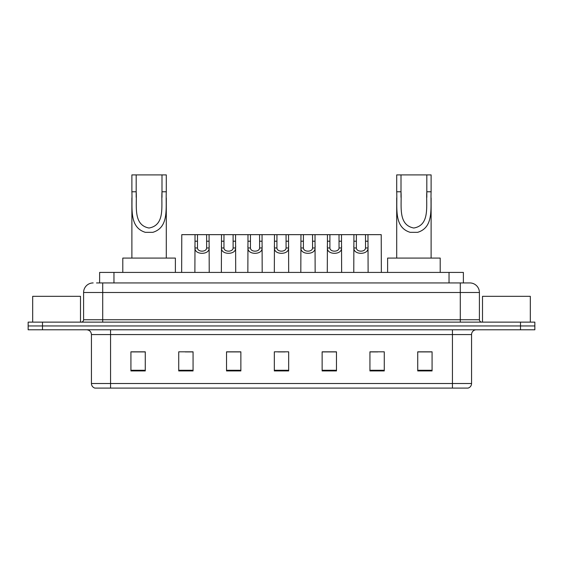 <?xml version="1.0" encoding="UTF-8"?>
<svg xmlns="http://www.w3.org/2000/svg" width="563" height="563" viewBox="0 0 563 563"><rect width="100%" height="100%" fill="white"/><g stroke="black" fill="none" stroke-linecap="round" stroke-linejoin="round"><path stroke-width="0.84" d="M96.512 282.936L102.719 282.936L96.512 282.936L99.623 282.936L99.623 272.415L463.377 272.415L463.377 282.936M93.162 282.936A9.557 9.557 0 0 0 83.598 292.493L83.598 319.742A2.393 2.393 0 0 1 81.213 322.135M479.402 292.493L102.719 292.493L102.719 282.936L469.838 282.936A9.557 9.557 0 0 1 479.402 292.493L479.402 319.742C479.542 321.191 480.338 321.987 481.787 322.135M42.492 322.135L28.15 322.135L28.15 325.956L42.492 325.956L28.15 325.956L28.15 329.777L42.492 329.777L42.492 325.956L520.508 325.956L42.492 325.956L42.492 322.135L520.508 322.135L520.508 325.956L534.85 325.956L520.508 325.956L520.508 329.777L42.492 329.777M520.508 329.777L534.85 329.777L534.85 322.135L520.508 322.135M469.697 282.936L466.488 282.936M471.562 383.509C471.428 385.803 470.281 387.33 468.12 388.097L452.441 388.097L452.441 383.509L471.562 383.509L471.562 334.563A4.778 4.778 0 0 1 476.34 329.777M452.441 388.097L94.88 388.097A4.778 4.778 0 0 1 91.438 383.509L91.438 334.563C91.157 331.656 89.566 330.066 86.66 329.777M432.074 370.94L432.074 351.819L417.732 351.819L417.732 370.94L432.074 370.94M384.276 370.94L384.276 351.819L369.933 351.819L369.933 370.94L384.276 370.94M336.47 370.94L336.47 351.819L322.135 351.819L322.135 370.94L336.47 370.94M145.268 370.94L145.268 351.819L130.926 351.819L130.926 370.94L145.268 370.94M193.067 370.94L193.067 351.819L178.724 351.819L178.724 370.94L193.067 370.94M240.865 370.94L240.865 351.819L226.53 351.819L226.53 370.94L240.865 370.94M288.671 370.94L288.671 351.819L274.329 351.819L274.329 370.94L288.671 370.94M443.743 388.097L110.559 388.097L110.559 383.509L452.441 383.509L452.441 334.563L91.438 334.563M370.602 351.91L377.773 351.91M417.732 351.91L431.117 351.91M238.191 351.91L232.118 351.91M185.227 351.91L192.398 351.91M131.883 351.91L145.268 351.91M330.882 351.91L324.809 351.91M277.918 351.91L285.082 351.91M240.865 351.91L226.53 351.91M336.47 351.91L322.135 351.91M80.495 322.135L80.495 296.321L32.689 296.321L32.689 322.135M136.183 174.903L166.296 174.903L166.296 191.772C165.522 207.508 169.533 227.283 152.812 232.336L145.367 232.336C128.631 227.262 132.657 207.458 131.883 191.772L131.883 174.903L136.183 174.903L136.183 197.31M131.883 191.772L136.183 191.772C137.105 205.319 132.671 224.94 148.991 228.022C165.536 225.137 161.081 205.396 161.996 191.772L161.996 174.903M166.296 191.772L161.996 191.772L161.996 197.381M131.883 197.923L131.883 258.079M166.296 197.958L166.296 258.079M175.382 272.415L175.382 258.079L122.797 258.079L122.797 272.415M401.004 174.903L431.117 174.903L431.117 191.772C430.343 207.508 434.355 227.283 417.633 232.336L410.188 232.336C393.46 227.262 397.478 207.458 396.704 191.772L396.704 174.903L401.004 174.903L401.004 197.31M396.704 191.772L401.004 191.772C401.926 205.319 397.492 224.94 413.819 228.022C430.357 225.137 425.902 205.396 426.817 191.772L426.817 174.903M431.117 191.772L426.817 191.772L426.817 197.381M396.704 197.923L396.704 258.079M431.117 197.958L431.117 258.079M440.203 272.415L440.203 258.079L387.618 258.079L387.618 272.415M530.311 322.135L530.311 296.321L482.505 296.321L482.505 322.135M197.493 234.651L197.472 247.973C197.641 252.217 206.466 252.217 206.635 247.973L206.614 234.651L195.03 234.651L194.882 272.415M206.614 234.651L209.077 234.651L209.225 272.415M209.225 246.249L209.091 247.973C209.661 255.088 194.439 255.088 195.016 247.973L194.882 246.249M223.975 234.651L223.954 247.973C224.123 252.217 232.948 252.217 233.117 247.973L233.096 234.651L221.512 234.651L221.365 272.415M233.096 234.651L235.559 234.651L235.707 272.415M235.707 246.249L235.573 247.973C236.143 255.088 220.921 255.088 221.498 247.973L221.365 246.249M250.458 234.651L250.436 247.973C250.605 252.217 259.43 252.217 259.599 247.973L259.578 234.651L247.994 234.651L247.847 272.415M259.578 234.651L262.041 234.651L262.189 272.415M262.189 246.249L262.055 247.973C262.632 255.088 247.403 255.088 247.98 247.973L247.847 246.249M276.94 234.651L276.919 247.973C277.087 252.217 285.913 252.217 286.081 247.973L286.06 234.651L274.477 234.651L274.329 272.415M286.06 234.651L288.523 234.651L288.671 272.415M288.671 246.249L288.538 247.973C289.115 255.088 273.885 255.088 274.462 247.973L274.329 246.249M303.422 234.651L303.401 247.973C303.57 252.217 312.395 252.217 312.564 247.973L312.542 234.651L300.959 234.651L300.811 272.415M312.542 234.651L315.006 234.651L315.153 272.415M315.153 246.249L315.02 247.973C315.597 255.088 300.368 255.088 300.945 247.973L300.811 246.249M329.904 234.651L329.883 247.973C330.052 252.217 338.877 252.217 339.046 247.973L339.025 234.651L327.441 234.651L327.293 272.415M339.025 234.651L341.488 234.651L341.635 272.415M341.635 246.249L341.502 247.973C342.079 255.088 326.857 255.088 327.427 247.973L327.293 246.249M356.386 234.651L356.365 247.973C356.534 252.217 365.359 252.217 365.528 247.973L365.507 234.651L353.923 234.651L353.775 272.415M365.507 234.651L367.97 234.651L368.118 272.415M368.118 246.249L367.984 247.973C368.561 255.088 353.339 255.088 353.909 247.973L353.775 246.249M195.03 234.651L181.786 234.651L181.645 272.415M209.077 234.651L221.512 234.651M235.559 234.651L247.994 234.651M262.041 234.651L274.477 234.651M288.523 234.651L300.959 234.651M315.006 234.651L327.441 234.651M341.488 234.651L353.923 234.651M367.97 234.651L381.214 234.651L381.355 272.415M113.965 282.936L113.965 272.415M449.035 282.936L449.035 272.415M102.719 322.135L102.719 292.493L83.598 292.493M83.598 319.742L479.402 319.742M460.281 282.936L460.281 322.135M452.441 329.777L452.441 334.563L471.562 334.563M91.438 383.509L110.559 383.509L110.559 329.777M288.671 370.271L274.329 370.271M240.865 370.271L226.53 370.271M193.067 370.271L178.724 370.271M145.268 370.271L130.926 370.271M336.47 370.271L322.135 370.271M384.276 370.271L369.933 370.271M432.074 370.271L417.732 370.271M145.367 232.336L152.812 232.336M410.188 232.336L417.633 232.336M209.091 247.973L206.635 247.973M197.472 247.973L195.016 247.973M197.493 241.21L195.03 241.21M209.077 241.21L206.614 241.21M235.573 247.973L233.117 247.973M223.954 247.973L221.498 247.973M223.975 241.21L221.512 241.21M235.559 241.21L233.096 241.21M262.055 247.973L259.599 247.973M250.436 247.973L247.98 247.973M250.458 241.21L247.994 241.21M262.041 241.21L259.578 241.21M288.538 247.973L286.081 247.973M276.919 247.973L274.462 247.973M276.94 241.21L274.477 241.21M288.523 241.21L286.06 241.21M315.02 247.973L312.564 247.973M303.401 247.973L300.945 247.973M303.422 241.21L300.959 241.21M315.006 241.21L312.542 241.21M341.502 247.973L339.046 247.973M329.883 247.973L327.427 247.973M329.904 241.21L327.441 241.21M341.488 241.21L339.025 241.21M367.984 247.973L365.528 247.973M356.365 247.973L353.909 247.973M356.386 241.21L353.923 241.21M367.97 241.21L365.507 241.21"/></g></svg>
